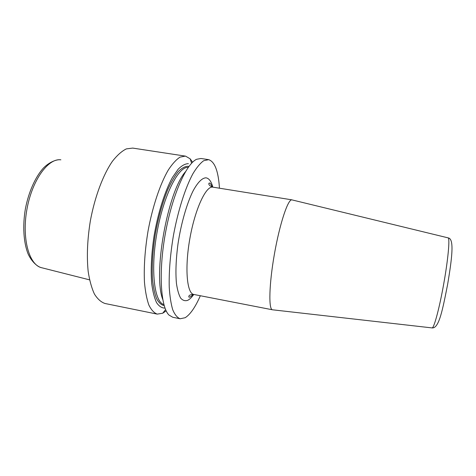 <?xml version="1.0" encoding="UTF-8"?>
<svg xmlns="http://www.w3.org/2000/svg" width="476" height="476" viewBox="0 0 476 476"><rect width="100%" height="100%" fill="white"/><g stroke="black" fill="none" stroke-linecap="round" stroke-linejoin="round"><path stroke-width="0.71" d="M192.596 162.215L190.15 158.823L185.598 156.152L132.685 148.084L126.324 148.893C121.796 151.13 117.191 155.23 112.503 161.18C103.203 174.537 94.867 196.576 90.375 220.733C87.376 239.291 86.638 256.159 88.155 271.326C89.553 280.525 91.66 288.123 94.462 294.114C97.592 299.065 101.126 302.195 105.065 303.51L157.247 314.118L162.715 313.226L166.178 310.882M219.454 188.204C218.395 171.217 214.795 161.703 208.672 159.662L203.692 160.715C200.235 163.197 196.624 167.564 192.851 173.835C185.289 187.847 177.988 210.678 173.431 235.489C170.265 254.535 168.867 271.725 169.23 287.058C169.807 296.328 170.985 303.926 172.764 309.852C174.835 314.695 177.292 317.67 180.142 318.771L185.17 317.712C190.281 314.493 195.339 307.169 200.342 295.733M208.423 159.621L200.997 158.49L196.665 159.27C186.158 163.833 172.062 195.618 165.267 234.037C158.407 272.45 160.692 307.145 168.98 315.053L172.782 317.272L180.142 318.771M185.325 156.104L180.083 157.11C176.298 159.514 172.371 163.798 168.32 169.974C160.216 183.784 152.588 206.37 148.048 230.979C144.936 249.876 143.746 266.971 144.466 282.25C145.299 291.502 146.769 299.101 148.863 305.045C151.261 309.924 154.057 312.952 157.247 314.118M185.432 171.776C167.481 192.054 152.879 274.218 162.744 299.44M188.407 163.679C185.229 163.685 181.796 165.553 178.107 169.278L172.479 177.411C164.904 191.007 157.907 213.022 154.004 236.346C151.386 254.196 150.618 269.91 151.701 283.494C152.748 291.586 154.373 297.976 156.58 302.671C159.049 306.306 161.858 308.115 164.999 308.097M432.012 327.904L432.119 327.916C434.005 328.178 439.354 308.4 443.686 284.113C448.041 259.831 449.975 238.851 448.208 237.893L291.77 199.843C287.837 199.45 279.674 224.023 274.396 254.172C269.071 284.321 268.494 309.471 272.433 309.787L272.653 309.811M60.88 159.829C48.243 157.937 31.969 180.261 26.87 209.636C21.628 238.994 29.322 265.376 41.864 267.78L89.559 279.852M188.258 167.379C178.435 166.285 163.595 195.231 157.009 232.574C150.327 269.898 154.284 302.183 163.881 304.539M164.184 305.616C161.305 304.991 158.776 302.676 156.586 298.666C154.664 293.692 153.296 287.195 152.487 279.18C151.731 265.876 152.683 250.816 155.331 234.008C158.407 217.229 162.548 202.449 167.76 189.668C171.247 182.04 174.763 175.995 178.31 171.533C181.784 168.064 185.027 166.314 188.032 166.279L188.907 166.475M212.82 187.139C211.267 181.362 208.982 178.256 205.971 177.828C202.163 177.887 197.635 182.385 192.976 191.12C186.782 203.686 181.1 223.458 178.018 243.724C175.959 259.164 175.436 272.403 176.447 283.44C177.381 289.908 178.786 294.805 180.672 298.131C182.766 300.493 185.128 301.219 187.758 300.308C189.704 299.309 191.703 297.357 193.756 294.454M212.141 186.979C211.302 184.658 210.398 183.325 209.428 182.974C208.661 183.046 207.72 185.354 212.891 187.151L212.516 187.11C205.65 186.253 194.827 209.791 189.751 239.202C184.605 268.601 186.961 293.644 193.821 294.465C188.3 294.412 188.615 296.774 188.972 297.137L189.133 297.191C190.162 297.197 191.471 296.256 193.06 294.37M272.433 309.787L432.119 327.916C439.104 328.601 442.704 309.216 447.648 284.309C451.813 259.295 454.443 239.511 448.606 238.012L448.017 237.821M41.12 267.583C37.408 266.649 31.6 261.723 28.054 253.797C23.586 242.552 22.515 225.969 25.353 209.029C28.566 192.155 35.319 177.012 43.399 168.07C49.54 161.852 56.65 159.371 60.273 159.775M191.608 163.22L190.15 158.823M165.594 309.602L162.715 313.226M193.821 294.465L272.45 309.787M212.891 187.151L291.99 199.855"/></g></svg>
